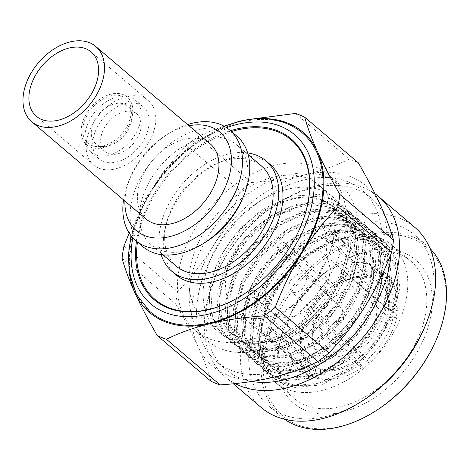 <?xml version="1.0" encoding="UTF-8"?>
<svg xmlns="http://www.w3.org/2000/svg" width="470" height="470" viewBox="0 0 470 470"><rect width="100%" height="100%" fill="white"/><g stroke="black" fill="none" stroke-linecap="round" stroke-linejoin="round"><path stroke-width="0.35" stroke-dasharray="2.35 1.76" d="M132.499 114.798A31.326 21.003 130.4 0 1 110.362 144.789A31.326 21.003 130.4 0 1 83.419 140.753A31.326 21.003 130.4 0 1 81.48 127A31.326 21.003 130.4 0 1 122.811 94.452A31.326 21.003 130.4 0 1 132.499 114.798M130.877 115.185A29.334 19.664 -49.6 0 0 131.018 108.488A29.334 19.664 -49.6 0 0 107.501 96.861A29.334 19.664 -49.6 0 0 83.102 126.606A29.334 19.664 -49.6 0 0 98.588 146.605A29.334 19.664 -49.6 0 0 130.877 115.185M140.888 119.392A34.198 22.924 130.4 0 1 120.109 150.13A34.198 22.924 130.4 0 1 90.886 152.092A34.198 22.924 130.4 0 1 87.314 147.721A34.198 22.924 130.4 0 1 85.193 132.704A34.198 22.924 130.4 0 1 130.313 97.178A34.198 22.924 130.4 0 1 135.196 99.998A34.198 22.924 130.4 0 1 140.888 119.392M93.107 139.437A34.198 22.924 130.4 0 1 113.887 108.693A34.198 22.924 130.4 0 1 143.109 106.731A34.198 22.924 130.4 0 1 148.796 126.119A34.198 22.924 130.4 0 1 128.016 156.863A34.198 22.924 130.4 0 1 98.794 158.825A34.198 22.924 130.4 0 1 93.107 139.437M86.55 141A42.247 28.323 -49.6 0 0 93.577 164.958A42.247 28.323 -49.6 0 0 129.685 162.532A42.247 28.323 -49.6 0 0 155.353 124.556A42.247 28.323 -49.6 0 0 148.326 100.598A42.247 28.323 -49.6 0 0 112.224 103.024A42.247 28.323 -49.6 0 0 86.55 141M210.184 143.802A49.421 33.135 -49.6 0 0 167.949 146.64A49.421 33.135 -49.6 0 0 137.922 191.067A49.421 33.135 -49.6 0 0 146.141 219.091M188.969 125.754A64.566 43.287 -49.6 0 0 166.292 135.037A64.566 43.287 -49.6 0 0 130.448 177.167A64.566 43.287 -49.6 0 0 125.584 194.016A64.566 43.287 -49.6 0 0 124.92 201.037M187.577 124.568A72.539 48.633 -49.6 0 0 169.329 133.139A72.539 48.633 -49.6 0 0 129.062 180.468A72.539 48.633 -49.6 0 0 123.598 199.398A72.539 48.633 -49.6 0 0 123.534 199.856M236.921 136.2A72.539 48.633 -49.6 0 0 174.934 140.365A72.539 48.633 -49.6 0 0 130.854 205.572A72.539 48.633 -49.6 0 0 142.921 246.697M242.344 199.063A65.759 44.092 130.4 0 0 247.296 181.902A65.759 44.092 -49.6 0 0 236.357 144.619A65.759 44.092 -49.6 0 0 180.163 148.391A65.759 44.092 -49.6 0 0 140.201 207.511A65.759 44.092 130.4 0 0 151.14 244.794A65.759 44.092 130.4 0 0 205.842 241.974M176.274 266.179A65.759 44.092 130.4 0 1 165.334 228.89A65.759 44.092 -49.6 0 1 205.296 169.776A65.759 44.092 -49.6 0 1 261.496 165.998M247.661 152.915A72.539 48.633 -49.6 0 0 159.818 230.212A72.539 48.633 -49.6 0 0 161.145 254.623M270.121 164.441A72.539 48.633 -49.6 0 0 208.134 168.607A72.539 48.633 -49.6 0 0 164.054 233.813A72.539 48.633 130.4 0 0 176.121 274.938M231.446 131.541A104.863 70.306 -49.6 0 0 137.728 240.105A104.863 70.306 -49.6 0 0 137.446 242.044M242.256 295.16A104.863 70.306 -49.6 0 0 242.403 295.066A104.863 70.306 -49.6 0 0 300.612 226.64A104.863 70.306 -49.6 0 0 300.677 226.481M136.465 241.21A105.633 70.823 130.4 0 1 136.664 239.888A105.633 70.823 130.4 0 1 230.47 130.713M301.758 132.446A117.412 78.719 -49.6 0 0 241.792 121.971A117.412 78.719 -49.6 0 0 143.015 206.771A117.412 78.719 -49.6 0 0 149.607 311.299M129.115 271.043A118.37 79.36 130.4 0 1 150.606 191.707A118.37 79.36 130.4 0 1 241.915 121.154A118.37 79.36 130.4 0 1 258.735 118.669M122.065 258.294L175.762 303.978A132.716 88.977 130.4 0 1 177.672 291.659C191.402 277.194 203.398 261.761 213.674 245.358A118.37 79.36 130.4 0 1 304.983 174.799A118.37 79.36 130.4 0 1 380.624 205.443A118.37 79.36 130.4 0 1 364.955 306.646A118.37 79.36 130.4 0 1 273.646 377.204A118.37 79.36 130.4 0 1 198.005 346.56C192.195 333.853 184.786 319.659 175.762 303.978M210.883 381.176C207.999 370.683 203.704 359.145 198.005 346.56A118.37 79.36 130.4 0 1 213.674 245.358C223.908 228.814 232.785 210.73 240.311 191.096A132.716 88.977 130.4 0 1 251.427 182.507C271.12 181.156 288.968 178.588 304.983 174.799C320.981 170.927 335.715 165.704 349.175 159.136A132.716 88.977 130.4 0 1 358.387 162.867M123.968 245.975L177.672 291.659M380.835 254.123A112.389 75.353 -49.6 0 0 362.141 190.397A112.389 75.353 -49.6 0 0 266.091 196.848A112.389 75.353 -49.6 0 0 197.794 297.886A112.389 75.353 -49.6 0 0 216.488 361.612A112.389 75.353 -49.6 0 0 312.538 355.156A112.389 75.353 -49.6 0 0 380.835 254.123M129.215 233.12L150.606 191.707C160.928 175.239 172.931 159.806 186.608 145.406A132.716 88.977 130.4 0 1 197.723 136.817C211.247 130.225 225.976 125.002 241.915 121.154L250.393 119.28M295.471 113.446L349.175 159.136M197.723 136.817L251.427 182.507M186.608 145.406L240.311 191.096M391.052 253.765A112.389 75.353 -49.6 0 0 371.412 198.287A112.389 75.353 -49.6 0 0 277.917 203.105A112.389 75.353 -49.6 0 0 215.53 276.442A112.389 75.353 -49.6 0 0 207.064 305.77A112.389 75.353 130.4 0 0 225.764 369.496L216.488 361.612M251.867 381.434A112.389 75.353 130.4 0 1 225.764 369.496M375.072 193.805A118.37 79.36 -49.6 0 0 280.196 201.683A118.37 79.36 -49.6 0 0 214.49 278.921A118.37 79.36 -49.6 0 0 205.578 309.812A118.37 79.36 -49.6 0 0 225.265 376.922A118.37 79.36 -49.6 0 0 235.141 383.585M414.699 227.263A118.37 79.36 -49.6 0 0 313.543 234.06A118.37 79.36 -49.6 0 0 241.615 340.468A118.37 79.36 -49.6 0 0 261.302 407.584M424.439 327.749A112.389 75.353 130.4 0 0 432.905 298.415A112.389 75.353 -49.6 0 0 414.205 234.689A112.389 75.353 -49.6 0 0 318.155 241.145A112.389 75.353 -49.6 0 0 249.858 342.178A112.389 75.353 130.4 0 0 268.558 405.904A112.389 75.353 130.4 0 0 362.047 401.086M284.591 419.275A112.389 75.353 130.4 0 1 280.995 416.485A112.389 75.353 130.4 0 1 262.301 352.759A112.389 75.353 130.4 0 1 330.598 251.726A112.389 75.353 130.4 0 1 426.648 245.275A112.389 75.353 130.4 0 1 429.974 248.377M375.095 411.291A110.797 74.284 130.4 0 1 264.498 353.217A110.797 74.284 130.4 0 1 369.385 236.921A110.797 74.284 130.4 0 1 444.943 310.077A110.797 74.284 130.4 0 1 436.601 338.988M431.337 313.331A94.082 63.074 -49.6 0 0 337.425 264.017A94.082 63.074 -49.6 0 0 285.196 325.41A94.082 63.074 -49.6 0 0 278.111 349.962A94.082 63.074 -49.6 0 0 342.272 412.084A94.082 63.074 -49.6 0 0 431.337 313.331M425.838 312.192A90.099 60.407 -49.6 0 0 410.851 261.108A90.099 60.407 -49.6 0 0 335.903 264.968A90.099 60.407 -49.6 0 0 285.889 323.76A90.099 60.407 -49.6 0 0 279.104 347.271A90.099 60.407 -49.6 0 0 294.091 398.354A90.099 60.407 -49.6 0 0 371.089 393.184A90.099 60.407 -49.6 0 0 425.838 312.192M406.809 296A90.099 60.407 130.4 0 1 352.059 376.993A90.099 60.407 130.4 0 1 275.062 382.169A90.099 60.407 130.4 0 1 260.075 331.08A90.099 60.407 130.4 0 1 314.824 250.087A90.099 60.407 130.4 0 1 391.821 244.917A90.099 60.407 130.4 0 1 406.809 296M376.364 244.459L382.21 240.893L358.933 235.405L331.979 240.558L304.989 255.58L281.636 278.346L265.057 305.653L257.484 333.688L259.892 358.516L271.877 376.664L281.483 382.609L292.898 385.741L319.312 383.173L347.024 369.279L371.741 346.114L389.618 317.138L397.861 286.688L395.141 259.334L389.706 248.137L381.787 239.177L371.67 232.785L359.75 229.207L332.302 230.893L303.555 243.912L277.811 266.214L258.899 294.332L249.635 323.93L251.35 350.42L256.279 361.183L263.699 369.708L273.305 375.653L284.72 378.785L311.14 376.217L338.858 362.329L363.574 339.158L381.452 310.177L389.689 279.726L386.963 252.372L381.522 241.175L373.603 232.215L363.486 225.829L351.566 222.257L324.124 223.943L295.383 236.962L269.639 259.258L250.733 287.37L241.468 316.956L243.172 343.447L248.095 354.21L255.51 362.734L265.109 368.691L276.524 371.829L302.95 369.273L330.669 355.385L355.396 332.214L373.28 303.226L381.517 272.764L378.785 245.411L373.345 234.213L365.419 225.253L355.302 218.873L343.376 215.301L315.94 216.993L287.205 230.012L261.467 252.302L242.567 280.414L233.296 309.994L234.994 336.479L239.917 347.248L247.326 355.772L262.389 363.657L281.025 365.09L301.593 359.92L322.297 348.576L338.4 335.004L352.353 318.56L363.281 300.213L370.519 281.054L373.609 262.213L372.346 244.811L366.788 229.883L357.241 218.297L347.13 211.917L335.198 208.345L307.762 210.043L279.027 223.062L253.289 245.358L234.383 273.47L225.118 303.056L226.828 329.541L231.751 340.309L239.16 348.834L248.765 354.785L260.18 357.923L286.594 355.367L314.312 341.484L339.04 318.325L356.924 289.338L365.172 258.888L362.446 231.528L357.012 220.324L349.093 211.365L338.982 204.973L327.049 201.401L299.607 203.087L270.867 216.106L245.117 238.402L226.211 266.525L216.946 296.118L218.656 322.608L223.591 333.371L231.005 341.896L240.611 347.841L252.032 350.978L278.452 348.411L306.164 334.517L330.886 311.346L348.764 282.364L357 251.908L354.268 224.554L348.828 213.357L340.909 204.403L330.792 198.017L318.866 194.445L291.429 196.137L262.695 209.15L236.951 231.446L218.045 259.558L208.774 289.138L210.478 315.629L215.401 326.392L222.809 334.922L236.287 342.325L252.807 344.469L271.178 341.179L290.084 332.66C243.719 359.838 200.437 332.02 211.106 284.191C216.84 250.31 248.066 213.703 280.39 202.511A81.392 54.567 130.4 0 1 333.324 206.583A81.392 54.567 130.4 0 1 346.913 231.81L347.16 253.894L340.321 277.594L327.173 300.401L309.172 319.917L288.292 334.088L266.813 341.437L247.085 341.214L231.269 333.483L233.114 335.051L225.958 326.679L221.382 316.028L220.647 289.82L226.846 269.639L238.067 249.846L253.4 232.109L271.613 217.933L291.218 208.51L310.629 204.656L328.26 206.712L342.671 214.537L350.362 223.368L355.479 234.471L357.288 261.602L351.848 282.417L341.379 302.85L326.797 321.227L309.336 336.05L290.478 346.114L271.825 350.608L254.946 349.187L241.286 342.001L234.131 333.635L229.554 322.984L228.825 296.77L235.018 276.595L246.239 256.802L261.573 239.066L279.785 224.883L299.396 215.46L318.801 211.606L336.432 213.662L350.849 221.493L358.539 230.318L363.657 241.427L365.466 268.558C362.135 295.46 342.959 325.381 318.689 342.184L299.572 352.7L280.578 357.505L263.37 356.213L249.458 348.952L242.309 340.586L237.726 329.934L236.998 303.726L243.196 283.545L254.411 263.752L269.745 246.016L287.957 231.839L307.568 222.416L326.979 218.556L344.604 220.618L359.021 228.444L366.712 237.268L371.829 248.377L373.638 275.508L368.192 296.323L357.723 316.757L343.141 335.134L325.681 349.956L306.828 360.02L288.169 364.514L271.29 363.093L257.63 355.907L250.481 347.536L245.898 336.89L245.17 310.676L251.368 290.501L262.583 270.708L277.917 252.972L296.129 238.789L315.74 229.366L335.151 225.512L352.776 227.568L367.193 235.394L374.884 244.224L380.001 255.333L381.81 282.464L376.364 303.279L365.901 323.713L351.313 342.089L333.853 356.906L315 366.97L296.341 371.464L279.468 370.049L265.803 362.858L258.653 354.492L254.07 343.84L253.342 317.626L259.54 297.451L270.755 277.658L286.095 259.922L304.307 245.739L323.912 236.322L343.323 232.462L360.948 234.524L375.365 242.35L383.056 251.174L388.173 262.284L389.983 289.414L384.536 310.229L374.073 330.663L359.485 349.04L342.025 363.862L323.172 373.92L304.513 378.421L287.64 376.999L273.975 369.814L266.825 361.442L262.242 350.79L261.514 324.582C268.258 272.553 339.411 221.64 376.364 244.459A81.392 54.567 130.4 0 1 383.338 249.129A81.392 54.567 130.4 0 1 396.88 295.278A81.392 54.567 130.4 0 1 386.146 326.115L394.712 303.338L396.886 281.295L392.409 262.142L381.693 247.731L383.338 249.129M382.21 240.893A87.966 58.979 -49.6 0 0 279.891 285.061C269.98 299.737 263.911 314.553 261.69 329.517C256.655 361.424 274.321 385.453 302.028 385.635C331.708 387.098 369.59 360.114 386.146 326.115M279.891 285.061L265.415 311.457L259.317 337.995L262.289 361.295L273.916 378.397L283.522 384.337L294.937 387.474L321.351 384.906L349.063 371.012L373.779 347.847L391.657 318.872L399.899 288.421L397.173 261.067L391.745 249.87L383.826 240.91L373.709 234.518L361.782 230.94L334.34 232.626L305.594 245.645L279.844 267.947L260.938 296.065L251.673 325.657L253.389 352.147L258.318 362.916L265.738 371.435L275.344 377.387L286.759 380.518L313.173 377.951L340.891 364.062L365.607 340.891L383.485 311.91L391.727 281.459L389.001 254.106L383.561 242.908L375.636 233.948L365.525 227.562L353.599 223.984L326.162 225.676L297.422 238.695L271.678 260.991L252.772 289.103L243.501 318.689L245.205 345.174L250.134 355.943L257.542 364.467L267.148 370.425L278.563 373.562L304.983 371.006L332.707 357.118L357.429 333.947L375.313 304.96L383.555 274.498L380.823 247.138L375.383 235.946L367.452 226.987L357.341 220.6L345.415 217.034L317.978 218.726L289.244 231.745L263.505 254.035L244.6 282.147L235.335 311.728L237.033 338.212L241.956 348.981L249.359 357.505L264.428 365.39L283.063 366.823L303.626 361.653L324.329 350.309L325.023 347.565L305.899 358.087L286.906 362.893L269.698 361.595L255.786 354.339L248.636 345.967L244.053 335.322L243.325 309.107L249.523 288.933L260.738 269.14L276.078 251.403L294.285 237.221L313.895 227.797L333.306 223.943L350.931 226L365.349 233.825L373.039 242.655L378.156 253.765L379.966 280.896L374.52 301.711L364.056 322.144L349.469 340.521L332.008 355.338L313.155 365.402L294.496 369.896L277.623 368.48L263.958 361.289L256.808 352.923L252.231 342.272L251.497 316.057L257.695 295.883L268.911 276.09L284.25 258.353L302.463 244.171L322.068 234.753L341.478 230.893L359.103 232.956L373.521 240.781L381.211 249.605L386.328 260.715L388.138 287.846L382.692 308.661L372.228 329.094L357.641 347.471L340.186 362.294L321.327 372.352L302.668 376.852L285.795 375.43L272.13 368.245L264.98 359.873L260.404 349.228L259.669 323.013L265.867 302.833L277.083 283.04L292.422 265.309L310.635 251.127L330.24 241.703L349.651 237.849L367.281 239.906L381.693 247.731M325.023 347.565C349.286 330.762 368.462 300.841 371.794 273.94L369.984 246.809L364.867 235.705L357.177 226.875L342.759 219.049L325.134 216.987L305.723 220.847L286.118 230.265L267.906 244.447L252.566 262.184L241.351 281.976L235.153 302.157L235.881 328.365L240.464 339.017L247.614 347.383L261.279 354.574L278.152 355.99L296.811 351.495L315.664 341.431L333.124 326.615L347.706 308.238L358.175 287.805L363.621 266.989L361.812 239.859L356.695 228.749L349.004 219.925L334.587 212.093L316.962 210.037L297.551 213.891L277.94 223.315L259.728 237.497L244.394 255.234L233.179 275.026L226.981 295.201L227.709 321.415L232.292 332.067L239.442 340.433L253.101 347.618L269.98 349.04L288.639 344.545L307.492 334.481L324.952 319.659L339.534 301.282L350.003 280.854L355.449 260.033L353.64 232.903L348.523 221.799L340.826 212.969L326.415 205.143L308.79 203.087L289.379 206.941L269.768 216.364L251.556 230.541L236.222 248.278L225.007 268.07L218.809 288.251L219.537 314.459L224.114 325.111L231.269 333.483M233.114 335.051L252.519 343.429L276.924 341.026L302.533 328.142L325.369 306.675L341.878 279.826L349.463 251.614L346.901 226.27L334.499 207.587L323.519 200.978L310.394 197.864L295.771 198.387L280.39 202.511M318.689 342.184L322.297 348.576L324.329 350.309L340.439 336.737L354.392 320.293L365.319 301.946L372.557 282.787L375.647 263.946L374.384 246.544L368.821 231.616L359.28 220.03L349.163 213.65L337.237 210.078L309.801 211.776L281.06 224.795L255.322 247.091L236.422 275.203L227.157 304.789L228.861 331.274L233.79 342.043L241.198 350.567L250.804 356.519L262.213 359.656L288.633 357.1L316.351 343.218L341.073 320.058L358.963 291.071L367.211 260.615L364.485 233.261L359.051 222.057L351.131 213.098L341.014 206.706L329.088 203.128L301.646 204.82L272.9 217.839L247.155 240.135L228.25 268.258L218.985 297.851L220.694 324.335L225.629 335.104L233.044 343.629L242.649 349.574L254.064 352.706L280.484 350.138L308.203 336.25L332.919 313.079L350.796 284.097L359.039 253.641L356.307 226.287L350.867 215.09L342.941 206.13L332.831 199.75L320.904 196.178L293.468 197.87L264.728 210.883L238.989 233.179L220.083 261.285L210.813 290.871L212.516 317.362L217.44 328.125L224.848 336.655L241.974 345.051L263.329 345.327L286.583 337.419L309.19 322.132L328.683 301.064L342.93 276.442L350.362 250.857L350.127 227.016A87.966 58.979 130.4 0 1 350.074 249.623A87.966 58.979 130.4 0 1 290.084 332.66M357.135 242.79A102.448 68.685 130.4 0 1 294.884 334.881A102.448 68.685 130.4 0 1 207.335 340.762A102.448 68.685 130.4 0 1 190.291 282.676A102.448 68.685 130.4 0 1 252.543 190.579A102.448 68.685 130.4 0 1 340.098 184.698A102.448 68.685 130.4 0 1 357.135 242.79M346.913 231.81L350.127 227.016M178.524 272.671A102.448 68.685 130.4 0 1 240.781 180.574A102.448 68.685 130.4 0 1 328.33 174.693A102.448 68.685 130.4 0 1 345.374 232.779A102.448 68.685 130.4 0 1 283.116 324.876A102.448 68.685 130.4 0 1 195.567 330.757A102.448 68.685 130.4 0 1 178.524 272.671M250.24 328.371A88.478 59.32 -49.6 0 0 324.846 264.105A88.478 59.32 -49.6 0 0 319.277 185.333A88.478 59.32 -49.6 0 0 273.658 177.078A88.478 59.32 -49.6 0 0 199.051 241.345A88.478 59.32 -49.6 0 0 204.62 320.117A88.478 59.32 -49.6 0 0 250.24 328.371M264.428 340.439A88.478 59.32 -49.6 0 0 339.035 276.172A88.478 59.32 -49.6 0 0 333.465 197.406A88.478 59.32 -49.6 0 0 287.846 189.151A88.478 59.32 -49.6 0 0 213.239 253.412A88.478 59.32 -49.6 0 0 218.809 332.184A88.478 59.32 -49.6 0 0 264.428 340.439M326.115 252.842A61.376 41.149 130.4 0 1 288.821 308.02A61.376 41.149 130.4 0 1 236.369 311.545A61.376 41.149 130.4 0 1 226.158 276.742A61.376 41.149 130.4 0 1 263.453 221.57A61.376 41.149 130.4 0 1 315.905 218.045A61.376 41.149 130.4 0 1 326.115 252.842M247.584 298.714A61.376 41.149 130.4 0 1 248.007 295.33A61.376 41.149 130.4 0 1 248.642 291.899L287.382 324.852A61.376 41.149 130.4 0 1 315.734 279.327C318.102 279.668 321.703 282.734 326.544 288.521L327.948 291.606A56.594 37.941 -49.6 0 0 305.717 321.786A56.594 37.941 -49.6 0 0 302.093 333.118L302.897 330.962L255.145 290.343A53.404 35.808 -49.6 0 0 254.094 297.158L247.584 298.714L286.324 331.667C286.477 335.562 290.078 338.623 297.134 340.868L301.041 339.933A56.594 37.941 -49.6 0 0 315.535 371.799L315.399 367.587L314.23 366.588A53.404 35.808 -49.6 0 1 309.959 363.686A53.404 35.808 -49.6 0 1 300.671 336.779A53.404 35.808 130.4 0 1 301.722 329.964A53.404 35.808 -49.6 0 1 325.91 291.136A53.404 35.808 -49.6 0 1 332.061 286.383A53.404 35.808 -49.6 0 1 369.808 277.359A53.404 35.808 -49.6 0 1 374.901 279.421A53.404 35.808 -49.6 0 1 379.173 282.329A53.404 35.808 -49.6 0 1 388.461 309.231A53.404 35.808 130.4 0 1 387.403 316.046A53.404 35.808 -49.6 0 1 363.222 354.879A53.404 35.808 130.4 0 1 357.071 359.632A53.404 35.808 -49.6 0 1 319.324 368.656A53.404 35.808 130.4 0 1 314.23 366.588L267.653 326.967A53.404 35.808 130.4 0 0 272.747 329.029L320.493 369.649A53.404 35.808 -49.6 0 0 358.24 360.625L310.494 320.005A53.404 35.808 130.4 0 0 316.639 315.252L364.391 355.872A53.404 35.808 -49.6 0 0 388.578 317.038L340.826 276.419A53.404 35.808 -49.6 0 0 341.884 269.604L389.63 310.224A53.404 35.808 -49.6 0 0 380.342 283.322A53.404 35.808 -49.6 0 0 376.071 280.42L328.324 239.794A53.404 35.808 130.4 0 0 323.231 237.732L370.977 278.352L374.449 277.206A56.594 37.941 -49.6 0 0 337.131 284.855A56.594 37.941 -49.6 0 0 334.099 286.853L333.23 287.376L285.484 246.756L283.146 241.621L321.885 274.574A61.376 41.149 130.4 0 1 344.727 263.893A61.376 41.149 130.4 0 1 366.136 263.993L370.201 264.257L376.952 273.193L374.449 277.206M272.747 329.029L268.576 335.721A61.376 41.149 130.4 0 1 263.482 333.659L302.222 366.618A61.376 41.149 130.4 0 1 296.958 363.087A61.376 41.149 130.4 0 1 286.242 332.643A61.376 41.149 130.4 0 1 286.324 331.667M268.576 335.721L307.315 368.68L314.066 377.616L318.125 377.88L320.628 373.862A56.594 37.941 -49.6 0 0 360.978 364.215L358.24 360.625M316.639 315.252L318.977 320.393A61.376 41.149 130.4 0 1 312.832 325.146L351.572 358.099A61.376 41.149 130.4 0 1 307.315 368.68M318.977 320.393L357.717 353.352C362.564 359.139 366.165 362.206 368.527 362.546L367.129 359.462A56.594 37.941 -49.6 0 0 392.985 317.949L388.578 317.038M341.884 269.604L348.387 268.053A61.376 41.149 130.4 0 1 347.964 271.431A61.376 41.149 130.4 0 1 347.336 274.868L386.076 307.821A61.376 41.149 130.4 0 1 357.717 353.352M348.387 268.053L387.127 301.006C394.183 303.244 397.79 306.311 397.943 310.206L394.036 311.134A56.594 37.941 -49.6 0 0 379.543 279.274L376.071 280.42M323.231 237.732L327.396 231.04A61.376 41.149 130.4 0 1 332.49 233.102L371.23 266.061A61.376 41.149 130.4 0 1 376.499 269.586A61.376 41.149 130.4 0 1 387.127 301.006M327.396 231.04L366.136 263.993M327.948 291.606L327.085 292.129L279.333 251.509L276.995 246.368A61.376 41.149 130.4 0 1 283.146 241.621M276.995 246.368L315.734 279.327M248.642 291.899L255.145 290.343M254.094 297.158L301.84 337.777A53.404 35.808 -49.6 0 0 311.134 364.679A53.404 35.808 -49.6 0 0 315.399 367.587M376.37 315.399A39.057 26.185 -49.6 0 0 369.872 293.257A39.057 26.185 -49.6 0 0 336.497 295.501A39.057 26.185 -49.6 0 0 312.762 330.61A39.057 26.185 -49.6 0 0 319.259 352.753A39.057 26.185 -49.6 0 0 352.635 350.514A39.057 26.185 -49.6 0 0 376.37 315.399M332.49 233.102L328.324 239.794M382.045 275.255A61.376 41.149 130.4 0 1 398.025 309.231C399.189 289.943 392.068 275.825 376.652 266.872L382.045 275.255L379.543 279.274M376.652 266.872L371.23 266.061M389.63 310.224L394.036 311.134M347.336 274.868L340.826 276.419M386.076 307.821C393.132 310.059 396.733 313.126 396.886 317.021L392.985 317.949M364.391 355.872L367.129 359.462M312.832 325.146L310.494 320.005M351.572 358.099C356.413 363.892 360.02 366.958 362.382 367.299L360.978 364.215M320.493 369.649L320.628 373.862M263.482 333.659L267.653 326.967M302.222 366.618L307.615 375.001L313.032 375.812L315.535 371.799M301.84 337.777L301.041 339.933M313.032 375.812A61.376 41.149 130.4 0 1 297.134 340.868M362.382 367.299A61.376 41.149 130.4 0 1 339.534 377.98A61.376 41.149 130.4 0 1 318.125 377.88M396.886 317.021A61.376 41.149 130.4 0 1 368.527 362.546M398.025 309.231A61.376 41.149 130.4 0 1 397.943 310.206M321.885 274.574C324.247 274.915 327.854 277.982 332.695 283.774A61.376 41.149 130.4 0 1 376.952 273.193M332.695 283.774L334.099 286.853M279.333 251.509A53.404 35.808 130.4 0 1 285.484 246.756M287.382 324.852C287.534 328.747 291.136 331.808 298.192 334.053A61.376 41.149 130.4 0 1 326.544 288.521M298.192 334.053L302.093 333.118M327.085 292.129A53.404 35.808 -49.6 0 0 306.27 320.464A53.404 35.808 -49.6 0 0 302.897 330.962M370.977 278.352A53.404 35.808 -49.6 0 0 335.915 285.613A53.404 35.808 -49.6 0 0 333.23 287.376M329.435 275.473A39.057 26.185 -49.6 0 0 322.937 253.324A39.057 26.185 -49.6 0 0 289.555 255.568A39.057 26.185 -49.6 0 0 265.82 290.677A39.057 26.185 -49.6 0 0 272.318 312.826A39.057 26.185 -49.6 0 0 305.7 310.582A39.057 26.185 -49.6 0 0 329.435 275.473M306.322 280.995A10.681 7.162 130.4 0 1 299.837 290.595A10.681 7.162 130.4 0 1 290.707 291.212A10.681 7.162 130.4 0 1 288.927 285.155A10.681 7.162 130.4 0 1 295.418 275.555A10.681 7.162 130.4 0 1 304.548 274.938A10.681 7.162 130.4 0 1 306.322 280.995M329.118 300.389A10.681 7.162 130.4 0 1 322.831 309.853A10.681 7.162 130.4 0 1 313.766 310.811A10.681 7.162 130.4 0 1 313.502 310.599A10.681 7.162 130.4 0 1 311.722 304.542A10.681 7.162 130.4 0 1 318.214 294.943A10.681 7.162 130.4 0 1 327.343 294.332A10.681 7.162 130.4 0 1 327.59 294.561A10.681 7.162 130.4 0 1 329.118 300.389M340.051 322.737A3.19 2.139 -49.6 0 0 343.558 319.318A3.19 2.139 -49.6 0 0 343.576 318.589A3.19 2.139 -49.6 0 0 341.02 317.326A3.19 2.139 -49.6 0 0 338.365 320.563A3.19 2.139 -49.6 0 0 340.051 322.737L332.272 323.002A9.335 6.257 130.4 0 0 342.548 313.002A9.335 6.257 -49.6 0 0 342.595 310.87A9.335 6.257 -49.6 0 0 341.214 307.915A9.335 6.257 -49.6 0 0 333.195 308.132A9.335 6.257 -49.6 0 0 327.343 316.639A9.335 6.257 130.4 0 0 329.129 322.115L313.766 310.811M332.272 323.002A9.335 6.257 130.4 0 1 329.129 322.115M131.647 120.02A24.628 16.515 -49.6 0 0 131.77 114.392A24.628 16.515 -49.6 0 0 127.552 106.056A24.628 16.515 -49.6 0 0 114.85 103.758A24.628 16.515 -49.6 0 0 91.533 129.608A24.628 16.515 -49.6 0 0 95.633 143.573A24.628 16.515 -49.6 0 0 104.54 146.399A24.628 16.515 -49.6 0 0 108.329 145.87A24.628 16.515 -49.6 0 0 131.647 120.02M124.215 111.719A24.628 16.515 -49.6 0 0 103.441 129.608A24.628 16.515 -49.6 0 0 104.992 151.54A24.628 16.515 -49.6 0 0 117.694 153.837A24.628 16.515 -49.6 0 0 138.462 135.948A24.628 16.515 -49.6 0 0 136.911 114.016A24.628 16.515 -49.6 0 0 124.215 111.719M226.493 127.646A111.038 74.442 -49.6 0 0 132.804 237.773M83.419 140.753L87.314 147.721M122.811 94.452L130.313 97.178M135.196 99.998L143.109 106.731M93.577 164.958L36.372 116.29M148.326 100.598L91.115 51.929M130.448 177.167L129.062 180.468M166.292 135.037L169.329 133.139M162.943 254.834L151.14 244.794M248.16 154.659L236.357 144.619M300.612 226.64L300.747 226.323M242.403 295.066L242.109 295.254M224.049 126.177L192.588 143.908L164.729 170.017L143.421 201.706L130.965 235.599M371.412 198.287L362.141 190.397M233.32 383.773L225.265 376.922M215.53 276.442L214.49 278.921M277.917 203.105L280.196 201.683M280.995 416.485L268.558 405.904M426.648 245.275L414.205 234.689M285.889 323.76L285.196 325.41M335.903 264.968L337.425 264.017M294.091 398.354L275.062 382.169M410.851 261.108L391.821 244.917M272.13 368.245L273.975 369.814M365.349 233.831L367.193 235.4M255.786 354.339L257.63 355.907M357.177 226.875L359.021 228.444M247.614 347.383L249.458 348.952M357.241 218.297L359.28 220.03M239.165 348.828L241.204 350.561M349.093 211.365L351.131 213.098M231.011 341.896L233.044 343.629M340.903 204.403L342.941 206.136M222.809 334.922L224.848 336.655M333.324 206.583L334.499 207.587M349.004 219.925L350.843 221.493M239.442 340.433L241.286 342.001M340.832 212.969L342.671 214.537M328.33 174.693L340.098 184.698M195.567 330.757L207.335 340.762M333.465 197.406L319.277 185.333M218.809 332.184L204.62 320.117M236.369 311.545L296.958 363.087M315.905 218.045L376.499 269.586M380.342 283.322L379.173 282.329M311.134 364.679L309.959 363.686M307.615 375.001C292.199 366.048 285.073 351.93 286.242 332.643M339.534 377.98C330.674 380.142 322.185 380.019 314.066 377.616M344.727 263.893C353.593 261.731 362.082 261.855 370.201 264.257M306.27 320.464L305.717 321.786M335.915 285.613L337.131 284.855M369.872 293.257L322.937 253.324M319.259 352.753L272.318 312.826M290.707 291.212L313.502 310.599M304.548 274.938L327.343 294.332M341.214 307.915L327.59 294.561M343.576 318.589L342.595 310.87M271.877 376.664L273.916 378.391M381.787 239.177L383.82 240.91M263.699 369.708L265.738 371.435M373.597 232.215L375.636 233.948M255.51 362.734L257.542 364.467M365.413 225.253L367.452 226.987M247.326 355.772L249.364 357.505M263.958 361.289L265.803 362.858M373.521 240.781L375.365 242.35M90.886 152.092L98.794 158.825M131.77 114.392L131.018 108.488M104.54 146.399L98.588 146.605M104.992 151.54L95.633 143.573M136.911 114.016L127.552 106.056"/><path stroke-width="0.7" d="M29.34 92.337A42.247 28.323 -49.6 0 0 36.372 116.29A42.247 28.323 -49.6 0 0 72.474 113.863A42.247 28.323 -49.6 0 0 98.148 75.887A42.247 28.323 130.4 0 0 91.115 51.929A42.247 28.323 130.4 0 0 55.014 54.355A42.247 28.323 130.4 0 0 29.34 92.337M23.5 93.73A49.421 33.135 -49.6 0 0 31.719 121.754A49.421 33.135 -49.6 0 0 73.954 118.916A49.421 33.135 -49.6 0 0 103.987 74.489A49.421 33.135 130.4 0 0 95.768 46.465A49.421 33.135 130.4 0 0 53.533 49.303A49.421 33.135 130.4 0 0 23.5 93.73M31.719 121.754L146.141 219.091A49.421 33.135 -49.6 0 0 188.376 216.253A49.421 33.135 -49.6 0 0 218.409 171.826A49.421 33.135 -49.6 0 0 210.184 143.802L95.768 46.465M124.92 201.037A64.566 43.287 -49.6 0 0 173.036 235.717A64.566 43.287 -49.6 0 0 230.741 168.877A64.566 43.287 -49.6 0 0 188.969 125.754M123.534 199.856A72.539 48.633 -49.6 0 0 135.666 240.528A72.539 48.633 -49.6 0 0 197.653 236.363A72.539 48.633 -49.6 0 0 241.733 171.156A72.539 48.633 -49.6 0 0 229.666 130.031A72.539 48.633 -49.6 0 0 187.577 124.568M135.666 240.528L142.921 246.697A72.539 48.633 -49.6 0 0 203.257 243.589A72.539 48.633 -49.6 0 0 243.525 196.254A72.539 48.633 -49.6 0 0 248.988 177.325A72.539 48.633 -49.6 0 0 236.921 136.2L229.666 130.031M243.525 196.254L242.344 199.063A65.759 44.092 130.4 0 1 205.842 241.974L203.257 243.589M248.16 154.659L261.496 165.998A65.759 44.092 -49.6 0 1 272.436 203.287A65.759 44.092 130.4 0 1 232.474 262.401A65.759 44.092 130.4 0 1 176.274 266.179L162.943 254.834M161.145 254.623A72.539 48.633 -49.6 0 0 171.885 271.337A72.539 48.633 -49.6 0 0 233.872 267.171A72.539 48.633 -49.6 0 0 277.952 201.965A72.539 48.633 -49.6 0 0 265.885 160.84A72.539 48.633 -49.6 0 0 247.661 152.915M171.885 271.337L176.121 274.938A72.539 48.633 130.4 0 0 238.108 270.779A72.539 48.633 130.4 0 0 282.188 205.572A72.539 48.633 -49.6 0 0 270.121 164.441L265.885 160.84M137.446 242.044A104.863 70.306 -49.6 0 0 242.256 295.16M300.677 226.481A104.863 70.306 -49.6 0 0 308.514 199.274A104.863 70.306 -49.6 0 0 231.446 131.541M230.47 130.713A105.633 70.823 130.4 0 1 308.702 198.757A105.633 70.823 130.4 0 1 300.747 226.323A105.633 70.823 130.4 0 1 242.109 295.254A105.633 70.823 130.4 0 1 136.465 241.21M130.965 235.599L128.369 255.433L129.462 273.34L136.512 294.631L149.607 311.299A117.412 78.719 -49.6 0 0 210.707 322.737A117.412 78.719 -49.6 0 0 309.947 236.974A117.412 78.719 -49.6 0 0 301.758 132.446C285.073 119.28 264.322 115.55 239.5 121.254L224.049 126.177M258.735 118.669A118.37 79.36 130.4 0 1 317.561 151.798A118.37 79.36 130.4 0 1 301.893 252.995A118.37 79.36 130.4 0 1 210.584 323.554A118.37 79.36 130.4 0 1 134.937 292.91A118.37 79.36 130.4 0 1 129.115 271.043M250.393 119.28L295.471 113.446A132.716 88.977 130.4 0 1 304.683 117.177C307.562 127.675 311.857 139.214 317.561 151.798C323.366 164.506 330.78 178.694 339.798 194.374L393.502 240.064A132.716 88.977 130.4 0 1 391.592 252.384L337.889 206.694C324.165 221.159 312.162 236.598 301.893 252.995C291.653 269.539 282.776 287.628 275.255 307.262A132.716 88.977 130.4 0 1 264.14 315.852C244.447 317.203 226.593 319.77 210.584 323.554C194.58 327.431 179.851 332.654 166.386 339.223A132.716 88.977 130.4 0 1 157.18 335.492C148.126 319.753 140.712 305.559 134.937 292.91C129.221 280.279 124.926 268.74 122.065 258.294A132.716 88.977 -49.6 0 1 123.968 245.975L129.215 233.12M166.386 339.223L220.089 384.906A132.716 88.977 130.4 0 1 210.883 381.176L157.18 335.492M264.14 315.852L317.843 361.536C304.319 368.133 289.585 373.356 273.646 377.204C257.56 381.005 239.706 383.573 220.089 384.906M275.255 307.262L328.959 352.947A132.716 88.977 130.4 0 1 317.843 361.536M391.592 252.384C384.037 272.095 375.154 290.184 364.955 306.646C354.633 323.113 342.636 338.553 328.959 352.947M337.889 206.694A132.716 88.977 -49.6 0 0 339.798 194.374M304.683 117.177L358.387 162.867C367.434 178.606 374.849 192.8 380.624 205.443C386.346 218.08 390.635 229.618 393.502 240.064M251.867 381.434A112.389 75.353 130.4 0 0 390.106 262.013A112.389 75.353 -49.6 0 0 391.052 253.765M235.141 383.585A118.37 79.36 -49.6 0 0 333.424 365.272A118.37 79.36 -49.6 0 0 398.354 263.723A118.37 79.36 -49.6 0 0 378.661 196.607A118.37 79.36 -49.6 0 0 375.072 193.805M233.32 383.773L261.302 407.584A118.37 79.36 -49.6 0 0 359.767 402.508A118.37 79.36 -49.6 0 0 425.479 325.269A118.37 79.36 -49.6 0 0 434.392 294.379A118.37 79.36 -49.6 0 0 414.699 227.263L378.661 196.607M425.479 325.269L424.439 327.749A112.389 75.353 130.4 0 1 362.047 401.086L359.767 402.508M429.974 248.377A112.389 75.353 130.4 0 1 445.343 309.002A112.389 75.353 130.4 0 1 436.877 338.329A112.389 75.353 130.4 0 1 374.49 411.667A112.389 75.353 130.4 0 1 284.591 419.275M436.877 338.329L436.601 338.988A110.797 74.284 130.4 0 1 375.095 411.291L374.49 411.667M132.804 237.773A111.038 74.442 -49.6 0 0 207.987 314.254A111.038 74.442 -49.6 0 0 313.102 197.706A111.038 74.442 -49.6 0 0 237.379 124.386A111.038 74.442 -49.6 0 0 226.493 127.646"/></g></svg>
